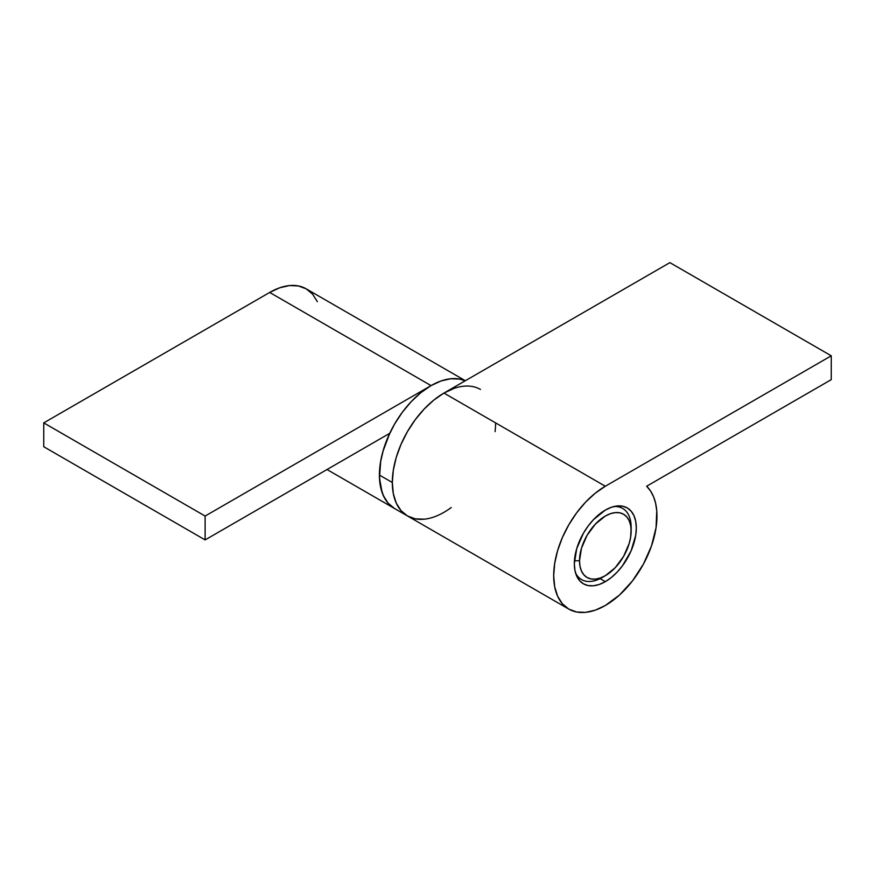 <?xml version="1.0" encoding="UTF-8"?>
<svg xmlns="http://www.w3.org/2000/svg" width="875" height="875" viewBox="0 0 875 875"><rect width="100%" height="100%" fill="white"/><g stroke="black" fill="none" stroke-linecap="round" stroke-linejoin="round"><path stroke-width="1.31" d="M574.448 560.777L579.513 560.777A36.509 21.077 -60 0 1 605.325 516.053A36.509 21.077 -60 0 1 631.148 530.961L631.148 527.231A41.081 23.712 120 0 0 613.878 506.548A41.081 23.712 -60 0 1 622.639 508.43A41.081 23.712 -60 0 1 631.148 527.231L630.656 537.064L629.18 543.506L623.58 556.413L615.212 567.711L605.325 575.684L600.294 578.014L595.448 579.119L590.986 578.933L587.07 577.489L583.855 574.82L581.47 571.047L580.005 566.3L579.513 560.777L581.47 548.231L587.07 535.325L595.448 524.027L605.325 516.053L610.367 513.712L615.212 512.619L619.675 512.794L623.58 514.248L626.795 516.906L629.18 520.68L630.656 525.427L631.148 530.961A36.509 21.077 -60 0 1 605.325 575.684A36.509 21.077 -60 0 1 579.513 560.777L574.448 560.777M465.347 380.723L306.184 288.827A73.03 42.164 120 0 0 269.675 292.447L431.047 385.613L441.12 380.942L450.811 378.744L459.736 379.105L465.205 380.8L459.736 379.105L450.811 378.744L441.12 380.942L431.047 385.613A73.03 42.164 -60 0 1 465.205 380.8A73.03 42.164 120 0 0 409.795 403.167A73.03 42.164 120 0 0 379.411 475.059L392.317 482.508A73.03 42.164 -60 0 1 424.189 409.019A73.03 42.164 -60 0 1 480.473 389.452M317.384 301.711L312.605 294.164L306.184 288.837L298.364 285.939L289.439 285.578L279.748 287.777L269.675 292.447L431.047 385.613L420.973 392.58L411.283 401.57L402.358 412.234L394.527 424.167L388.106 436.909L383.338 449.969L380.395 462.853L379.411 475.059L380.395 486.117L383.338 495.611L388.106 503.158L394.527 508.495A73.03 42.164 -60 0 1 389.736 433.322L382.834 451.697L380.745 460.786L379.466 477.914L382.113 492.548L384.858 498.575L388.489 503.584L394.614 508.539M495.589 422.887A73.03 42.164 -60 0 1 495.075 431.616M451.259 507.511A73.03 42.164 -60 0 1 407.444 515.944A73.03 42.164 -60 0 1 392.317 482.508L379.411 475.059A73.03 42.164 120 0 0 394.527 508.495L407.444 515.944L401.023 510.617L396.244 503.059L393.312 493.577L392.317 482.508L393.312 470.302L396.244 457.428L401.023 444.358L407.444 431.616L415.264 419.683L424.189 409.019L433.88 400.028L443.953 393.072L454.027 388.402M424.189 519.192L415.264 518.842L407.444 515.944L401.023 510.617L396.244 503.059L393.312 493.577L392.317 482.508L393.312 470.302L396.244 457.428L401.023 444.358L407.444 431.616L415.264 419.683L424.189 409.019L433.88 400.028L443.953 393.072A73.03 42.164 120 0 0 396.244 457.428A73.03 42.164 120 0 0 407.444 515.944L415.264 518.842L424.189 519.192M603.761 576.527A41.081 23.712 -60 0 1 581.558 579.578A41.081 23.712 -60 0 1 575.542 572.928A41.081 23.712 120 0 0 602.098 577.544L605.325 575.684M605.325 581.645A43.816 25.298 -60 0 1 583.417 583.811A43.816 25.298 -60 0 1 576.702 548.702A43.816 25.298 -60 0 1 605.325 510.092L593.469 519.663L588.109 526.061L583.417 533.214L576.702 548.702L574.339 563.752L574.941 570.391L576.702 576.089L579.567 580.617L583.417 583.811L588.109 585.55L593.469 585.769L599.287 584.445L605.325 581.645L611.373 577.467L617.181 572.075L622.541 565.677L631.094 550.867L635.72 535.303L636.311 527.975L635.72 521.347L633.948 515.648L631.094 511.12L627.233 507.916L622.541 506.177L617.181 505.969L611.373 507.292L605.325 510.092A43.816 25.298 -60 0 1 627.233 507.916A43.816 25.298 -60 0 1 633.948 543.036A43.816 25.298 -60 0 1 605.325 581.645L600.097 578.627L605.325 581.645M605.325 486.238L443.953 393.072L669.878 262.631L831.25 355.808L831.25 379.652L646.636 486.238L650.519 490.919L653.538 496.65L655.627 503.333L656.753 510.814L656.064 527.647L651.514 545.869L643.442 564.08L632.472 580.913L619.434 595.077L605.325 605.489A73.03 42.164 -60 0 1 568.816 609.109A73.03 42.164 -60 0 1 557.616 550.594A73.03 42.164 -60 0 1 605.325 486.238L831.25 355.808L605.325 486.238L443.953 393.072L669.878 262.631L831.25 355.808L831.25 379.652L646.636 486.238A73.03 42.164 -60 0 1 651.514 545.869A73.03 42.164 -60 0 1 605.325 605.489L595.252 610.17L585.561 612.369L576.636 612.008L568.816 609.109L562.395 603.783L557.616 596.225L554.684 586.742L553.689 575.684L554.684 563.478L557.616 550.594L562.395 537.523L568.816 524.781L576.636 512.848L585.561 502.184L595.252 493.205L605.325 486.238M431.047 385.613L205.122 516.053L205.122 539.908L389.736 433.322L205.122 539.908L43.75 446.731L43.75 422.887L43.75 446.731L205.122 539.908L205.122 516.053L43.75 422.887L269.675 292.447L43.75 422.887L205.122 516.053L431.047 385.613M622.639 508.43L618.242 505.892M581.558 579.578L577.161 577.041M568.816 609.109L407.444 515.944M327.031 469.525L394.461 508.452"/></g></svg>
